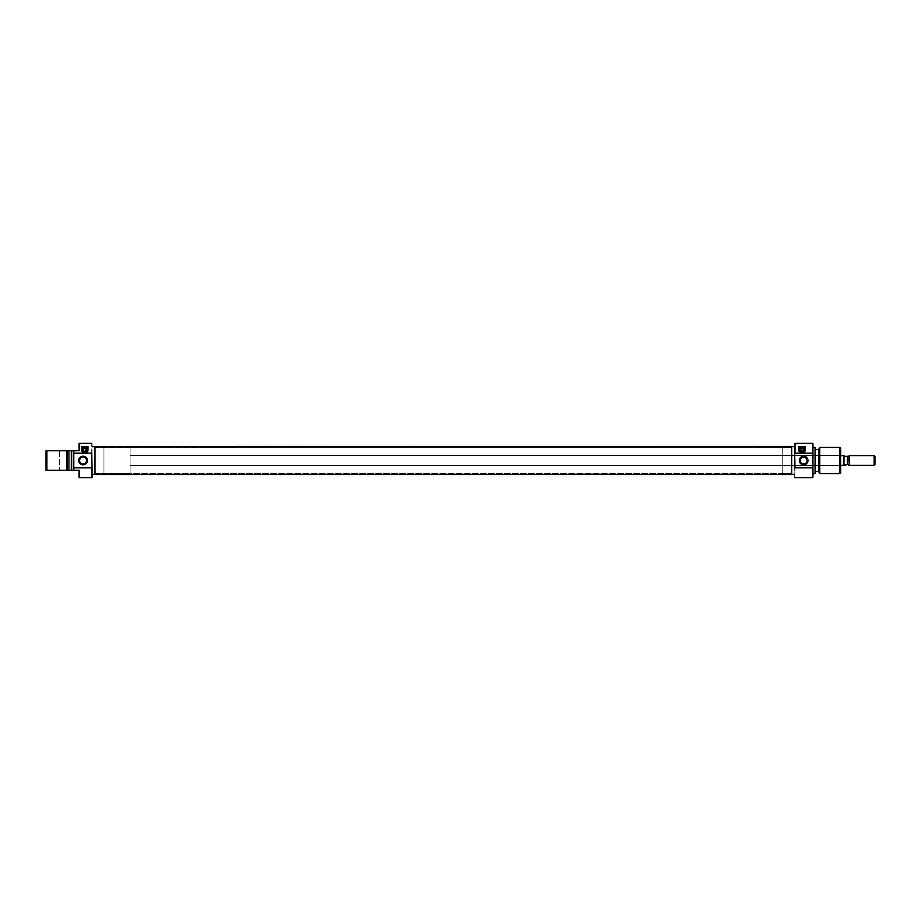 <?xml version="1.0" encoding="UTF-8"?>
<svg xmlns="http://www.w3.org/2000/svg" width="921" height="921" viewBox="0 0 921 921"><rect width="100%" height="100%" fill="white"/><g stroke="black" fill="none" stroke-linecap="round" stroke-linejoin="round"><path stroke-width="0.69" stroke-dasharray="4.61 3.45" d="M91.743 477.631L91.743 443.369L91.743 477.631M92.065 443.692L92.065 477.308L92.065 443.692M79.333 450.714L79.333 443.369L79.333 450.714L73.784 450.714L73.784 470.286L73.784 450.714L73.784 470.286L71.665 470.286L71.665 450.714L79.333 450.714M84.72 448.101A1.796 1.796 0 0 0 82.925 449.897A1.796 1.796 0 0 0 84.72 451.693A1.796 1.796 0 0 0 86.516 449.897A1.796 1.796 0 0 0 84.72 448.101L82.925 449.897L84.72 451.693L86.516 449.897L84.72 448.101M84.72 447.042L82.349 448.308L82.084 450.991L84.72 452.752L87.092 451.486A2.855 2.855 0 0 0 87.092 451.474L87.357 448.803L84.72 447.042M83.086 456.989A3.511 3.511 0 0 0 79.586 460.5A3.511 3.511 0 0 0 83.086 464.011A3.511 3.511 0 0 0 86.597 460.5A3.511 3.511 0 0 0 83.086 456.989L83.776 457.058M69.225 470.286L59.428 470.286L59.428 450.714L69.225 450.714L69.225 470.286L59.428 470.286L69.225 470.286L69.225 450.714L59.428 450.714L69.225 450.714L59.428 450.714L59.428 470.286L69.225 470.286M95.001 473.716L103.969 473.716L103.969 447.284L95.001 447.284L95.001 474.373L95.001 446.627L95.001 474.373L95.001 447.284L95.001 473.716L95.001 447.284L103.969 447.284L103.969 473.716L95.001 473.716M79.333 470.286L73.784 470.286L73.784 450.714L73.784 470.286L73.784 450.714L71.665 450.714L71.665 470.286L68.073 470.286L68.073 450.714L68.073 470.286L46.867 470.286L46.867 450.714L66.945 450.714L66.945 470.286L66.945 450.714L71.343 450.714L71.343 470.286L71.343 450.714L71.343 470.286L71.343 450.714L68.073 450.714L68.073 470.286L68.073 468.559L68.073 470.286L46.05 470.286L46.05 450.714L46.867 450.714L46.867 470.286L46.05 470.286L46.05 450.714L68.073 450.714L68.073 470.286L79.333 470.286L79.333 477.631L79.333 470.286M95.001 446.627L95.001 457.795L95.001 446.627M103.969 447.284L103.969 473.716L103.969 447.284M84.433 463.747L85.043 463.413M86.528 461.179L86.597 460.5M86.332 459.153L86.01 458.554M81.75 457.253L81.14 457.587M79.643 459.821L79.586 460.5M79.851 461.847L80.173 462.446M82.406 463.942L83.086 464.011M85.354 453.097L87.737 451.14L87.99 446.627L81.462 446.627L81.704 451.14L84.087 453.097M95.001 447.629L95.001 473.555L791.738 473.555L791.738 447.629L95.001 447.629L95.001 474.396L95.001 446.409L95.001 473.544L95.001 447.456L791.738 447.629L791.738 474.396L95.001 474.396L791.738 474.58L791.738 447.445L791.738 473.371L95.001 473.371L95.001 447.629M791.738 446.409L791.738 474.396L791.738 446.627L791.738 474.373L791.738 447.445L782.758 447.445L782.758 473.555L791.738 473.555L791.738 446.42M839.871 465.393L839.871 455.607L840.689 454.79L840.689 466.21L839.871 465.393L782.758 465.393L782.758 455.607L839.871 455.607L839.871 465.393L839.871 455.607L782.758 455.607L782.758 465.393L839.871 465.393L840.689 466.21L840.689 454.79L840.689 472.738L840.689 448.262L840.689 466.107L840.689 454.79L839.871 455.607L839.871 465.393M794.996 443.369L794.996 477.631L794.996 443.369M794.673 477.308L794.673 443.692L794.673 477.308M812.621 477.631L812.621 443.369L812.621 477.631M812.944 443.692L812.944 477.308L812.944 443.692M802.018 451.693A1.796 1.796 0 0 0 803.803 449.897A1.796 1.796 0 0 0 802.018 448.101A1.796 1.796 0 0 0 800.222 449.897A1.796 1.796 0 0 0 802.018 451.693L803.803 449.897L802.018 448.101L800.222 449.897L802.018 451.693M804.39 451.486A2.855 2.855 0 0 0 804.39 451.474L804.655 448.803L803.1 447.261A2.855 2.855 0 0 0 803.1 447.261L802.018 447.042A2.855 2.855 0 0 0 802.007 447.042L799.635 448.308L799.37 450.991L802.018 452.752L804.39 451.486M802.272 463.724L803.642 464.011A3.511 3.511 0 0 0 807.153 460.5A3.511 3.511 0 0 0 803.642 456.989L806.117 458.002L807.153 460.488L806.117 462.987L803.642 464.011L806.117 462.987L807.153 460.512L805.61 457.587L802.272 457.277L800.211 459.798L801.178 462.987L804.355 463.931L806.877 461.87L806.543 458.52L803.642 456.989A3.511 3.511 0 0 0 800.142 460.5A3.511 3.511 0 0 0 803.642 464.011L804.355 463.931M818.654 471.517L818.654 449.483L818.654 471.517M815.396 449.483L815.396 473.359L815.396 449.483M791.738 447.445L791.738 473.555L782.758 473.555L782.758 447.445L782.758 473.555L782.758 447.445L791.738 447.445L95.001 447.445M794.673 446.627L794.673 457.795L794.673 446.627M815.062 447.445L815.062 473.555L815.062 447.445M818.654 471.598L818.654 449.402L818.654 471.598M818.654 449.483L818.654 471.299L818.654 449.483M839.871 447.445L839.871 473.555L839.871 447.445M819.782 473.555L819.782 447.445L819.782 473.555M802.283 457.265L801.684 457.587M800.211 461.202L800.211 459.798L801.178 462.987L800.211 461.214M806.865 461.882L807.084 461.214M807.084 459.798L806.566 458.554L807.084 459.798M782.758 455.607L782.758 465.393L782.758 455.607M800.418 459.107L800.211 459.786L800.418 459.107M800.752 458.52L800.142 460.5M805.276 446.627L805.276 449.897L805.276 446.627L798.749 446.627L799.002 451.14L801.374 453.097M802.018 453.155A3.258 3.258 0 0 0 802.03 453.155L804.321 452.199L805.276 449.897M798.818 450.53L799.301 451.704M130.08 447.445L103.969 447.445L103.969 473.555L130.08 473.555L130.08 447.445L130.08 473.555L130.08 447.698L130.08 473.555L103.969 473.555L103.969 447.445L130.08 447.445M840.689 455.607L130.08 455.607L130.08 465.393L840.689 465.393L130.08 465.393L130.08 455.607L840.689 455.607M848.84 464.575L849.392 460.5L849.392 465.393L849.392 455.607L849.392 460.5L847.435 460.5L847.435 456.425L848.84 456.425L848.84 464.575L844.764 464.575L843.947 465.358L843.947 455.642L844.764 456.425L847.435 456.425L847.435 464.575L847.435 460.5L848.84 460.5L848.84 456.425M874.133 455.607L874.133 465.393L874.133 455.607M874.95 456.425L874.95 464.575L874.95 456.425M844.764 456.425L847.435 456.425M847.435 464.575L844.764 464.575M843.947 455.607L843.947 465.393L843.947 455.607M844.154 455.837L844.154 465.163M130.08 455.607L130.08 465.393L130.08 455.607M103.969 447.445L103.969 473.555L103.969 447.445M95.001 473.555L791.738 473.555"/><path stroke-width="1.38" d="M91.743 453.201L92.065 466.993L91.743 453.201L73.784 453.201L73.784 470.286L79.333 470.286L79.333 477.631L91.743 477.631L79.333 477.631L79.333 470.286L71.665 470.286L71.343 450.714L71.343 470.286L73.784 470.286L73.784 453.201L91.743 453.201M92.065 477.308L91.743 467.799L73.784 467.799L91.743 467.799L91.743 477.631L92.065 466.993L92.065 477.308M79.01 443.692L79.333 450.714L73.784 450.714L73.784 453.201L73.784 450.714L71.665 450.714L71.665 470.286L68.073 470.286L68.073 450.714L46.05 450.714L46.05 470.286L46.867 470.286L46.867 450.714L46.867 470.286L66.945 470.286L66.945 450.714L66.945 470.286L68.073 470.286L68.073 450.714L46.05 450.714L46.05 470.286L71.343 470.286L71.343 450.714L68.073 450.714L79.333 450.714L79.333 443.369L91.743 443.369L79.333 443.369L79.01 450.714L79.01 443.692M84.72 451.693A1.796 1.796 0 0 1 82.925 449.897A1.796 1.796 0 0 1 84.72 448.101L86.516 449.897L84.72 451.693L82.925 449.897L84.72 448.101A1.796 1.796 0 0 1 86.516 449.897A1.796 1.796 0 0 1 84.72 451.693M85.273 447.088A2.855 2.855 0 0 0 82.084 450.991A2.855 2.855 0 0 0 84.72 452.752A2.855 2.855 0 0 1 81.865 449.897A2.855 2.855 0 0 1 84.72 447.042L86.735 447.871L87.576 449.897L86.735 451.912L84.72 452.752L82.706 451.912L81.865 449.897L82.706 447.871L84.72 447.042A2.855 2.855 0 0 1 87.576 449.897A2.855 2.855 0 0 1 84.72 452.752A2.855 2.855 0 0 0 85.285 447.088M84.087 453.097L82.004 451.704L81.462 449.897L82.418 452.199L84.72 453.155A3.258 3.258 0 0 0 87.99 449.897L86.079 452.867L83.374 452.867L81.658 451.014L81.462 446.627L87.99 446.627L87.783 451.014L86.079 452.867L83.374 452.867L81.462 449.897A3.258 3.258 0 0 0 84.72 453.155L87.737 451.14L87.99 446.627L81.462 446.627L81.462 449.897L81.462 446.627L87.99 446.627L87.99 449.897M83.086 456.989L83.086 456.171A4.329 4.329 0 0 1 87.414 460.5A4.329 4.329 0 0 1 83.086 464.829L86.148 463.562L87.414 460.5L86.689 458.094L84.744 456.505L82.245 456.263L80.035 457.438L78.849 459.66L79.091 462.158L81.439 464.495L83.086 464.829L83.086 464.011A3.511 3.511 0 0 0 86.597 460.5A3.511 3.511 0 0 0 83.086 456.989A3.511 3.511 0 0 0 79.586 460.5A3.511 3.511 0 0 0 83.086 464.011L83.086 464.829A4.329 4.329 0 0 1 78.769 460.5A4.329 4.329 0 0 1 83.086 456.171L83.086 456.989A3.511 3.511 0 0 1 86.597 460.5A3.511 3.511 0 0 1 83.086 464.011A3.511 3.511 0 0 1 79.586 460.5A3.511 3.511 0 0 1 83.086 456.989L81.75 457.253M92.065 474.373L95.001 474.373L92.065 474.373M791.738 446.42L794.673 446.627L791.738 446.627L791.738 474.591L791.738 446.604L95.001 446.604L95.001 474.591L95.001 446.604L92.065 446.627L791.738 446.409L95.001 446.42M79.01 477.308L79.01 470.286L79.333 477.631M83.086 464.011L84.433 463.747M86.01 462.446L86.528 461.179M86.597 460.5L86.332 459.153M85.043 457.587L83.776 457.058M80.173 458.554L79.643 459.821M79.586 460.5L79.851 461.847M81.14 463.413L82.406 463.942M85.354 453.097L87.921 450.53M794.996 467.799L794.673 454.007L794.996 467.799L812.621 467.799L794.996 467.799M794.673 443.692L812.621 443.369L812.944 454.007L812.944 443.692L812.944 466.993L812.621 443.369L794.996 443.369L794.996 453.201L812.621 453.201L794.996 453.201L794.996 443.369L794.673 454.007L794.673 443.692M812.944 477.308L812.621 467.799L812.621 477.631L794.996 477.631L812.621 477.631L812.944 466.993L812.944 477.308M802.018 448.101A1.796 1.796 0 0 1 803.803 449.897A1.796 1.796 0 0 1 802.018 451.693L800.222 449.897L802.018 448.101L803.803 449.897L802.018 451.693A1.796 1.796 0 0 1 800.222 449.897A1.796 1.796 0 0 1 802.018 448.101M802.018 452.752A2.855 2.855 0 0 0 802.571 447.088A2.855 2.855 0 0 0 802.018 447.042A2.855 2.855 0 0 1 804.873 449.897A2.855 2.855 0 0 1 802.018 452.752L799.992 451.912L799.163 449.897L799.992 447.871L802.018 447.042L804.033 447.871L804.873 449.897L804.033 451.912L802.018 452.752A2.855 2.855 0 0 1 799.163 449.897A2.855 2.855 0 0 1 802.018 447.042A2.855 2.855 0 0 0 799.37 450.991A2.855 2.855 0 0 0 802.018 452.752M807.084 459.798L805.61 457.587L803.642 456.989A3.511 3.511 0 0 1 807.153 460.5A3.511 3.511 0 0 1 803.642 464.011A3.511 3.511 0 0 0 807.153 460.5A3.511 3.511 0 0 0 803.642 456.989L803.642 456.171A4.329 4.329 0 0 1 807.97 460.5A4.329 4.329 0 0 1 803.642 464.829L803.642 464.011L805.599 463.413M806.865 461.882L807.084 461.214L806.865 461.882M805.875 463.217L806.543 462.48M815.062 473.555L815.396 447.641L815.062 473.555L815.062 447.445L812.944 447.445L815.396 447.641L815.396 473.359L812.944 473.555L815.062 473.555M839.871 473.555L840.689 472.738L840.689 448.262L839.871 447.445L839.871 473.555L839.871 447.445L819.782 447.445L818.654 449.402L818.654 471.598L819.782 473.555L819.782 447.445L819.782 473.555L839.871 473.555L819.782 473.555L818.654 471.598L818.654 449.402L819.782 447.445L839.871 447.445L840.689 448.262L840.689 472.738L839.871 473.555M818.654 449.483L815.396 449.483L818.654 449.483M815.396 471.517L818.654 471.517L815.396 471.517M791.738 474.373L794.673 474.373L791.738 474.373M798.795 450.461L798.749 446.627L805.276 446.627L805.23 450.45L803.964 452.51L800.671 452.867L798.795 450.461M801.684 457.587L802.283 457.265L801.684 457.587M800.418 461.87L800.211 459.786L801.42 457.783M804.355 463.931L801.42 463.217M802.272 463.735L803.642 464.011L803.642 464.829A4.329 4.329 0 0 1 799.324 460.5A4.329 4.329 0 0 1 803.642 456.171L800.05 458.094L799.647 462.158L801.995 464.495L806.048 464.092L807.89 461.34L807.245 458.094L804.494 456.263L802.283 457.265M800.418 459.107L800.211 459.786M803.642 464.011A3.511 3.511 0 0 1 800.142 460.5A3.511 3.511 0 0 1 803.642 456.989A3.511 3.511 0 0 0 800.142 460.5A3.511 3.511 0 0 0 803.642 464.011M798.749 446.627L798.749 449.897L798.749 446.627L805.276 446.627L798.749 446.627M798.749 449.897L799.704 452.199L802.018 453.155L804.321 452.199L805.276 449.897L804.447 452.073L802.03 453.155L799.589 452.084L798.749 449.897A3.258 3.258 0 0 0 802.018 453.155A3.258 3.258 0 0 0 805.276 449.897L805.276 446.627M798.818 450.53L801.374 453.097M802.018 453.155L804.321 452.199L805.219 450.53M843.947 455.607L840.689 455.607L843.947 455.607L843.947 465.393L843.947 455.607M840.689 465.393L843.947 465.393L840.689 465.393M848.84 464.575L847.435 464.575L849.392 465.393L848.84 456.425L847.435 456.425L847.435 464.575L848.84 464.852M849.392 455.607L848.84 460.5L849.392 455.607L874.133 455.607L874.95 456.425L874.95 464.575L874.133 465.393L874.95 464.575L874.95 456.425L874.133 455.607L874.133 465.393L874.133 455.607L849.392 455.607L849.392 465.393L874.133 465.393L849.392 465.393M848.84 456.148L844.764 456.425L843.947 455.642M847.435 464.575L844.154 465.163L847.435 464.575L847.435 456.425L848.84 456.425M847.435 456.425L844.764 456.425M791.738 474.591L95.001 474.591"/></g></svg>

